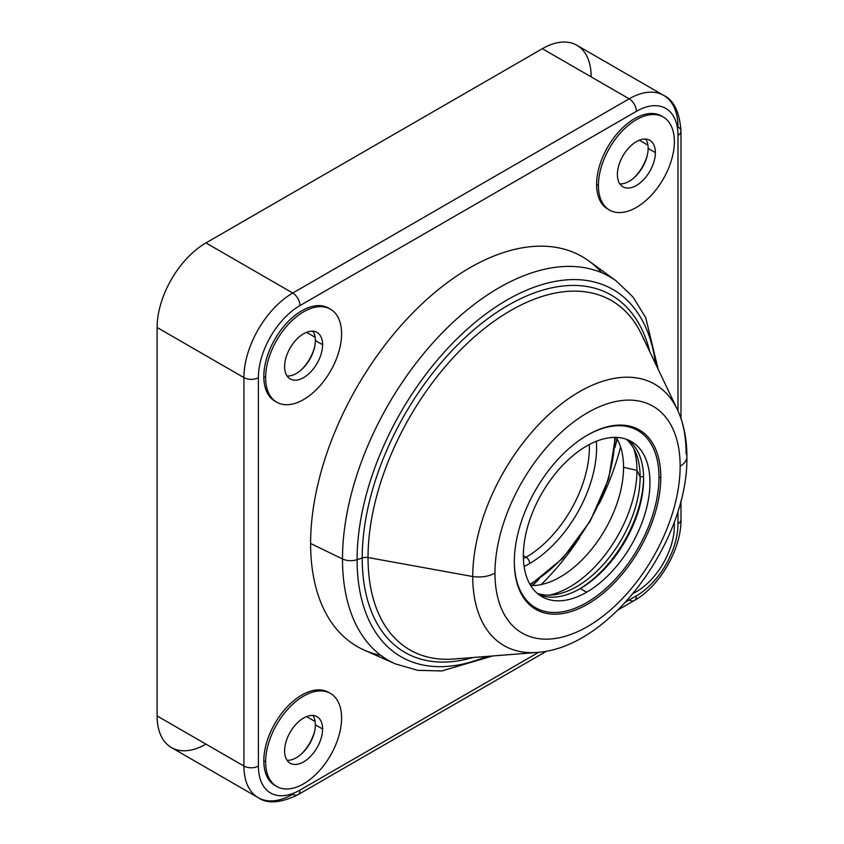 <?xml version="1.0" encoding="UTF-8"?>
<svg xmlns="http://www.w3.org/2000/svg" width="844" height="844" viewBox="0 0 844 844"><rect width="100%" height="100%" fill="white"/><g stroke="black" fill="none" stroke-linecap="round" stroke-linejoin="round"><path stroke-width="1.27" d="M591.18 76.888A69.06 39.868 120 0 0 542.344 48.699L205.947 242.914A69.06 39.868 120 0 0 157.111 327.493L157.111 715.934A69.06 39.868 120 0 0 205.947 744.134M532.564 585.578A189.847 109.604 120 0 0 538.831 579.322M614.896 447.584A189.847 109.604 120 0 0 617.175 439.028M663.69 95.393C673.828 100.098 679.599 112.03 680.981 131.189A10.233 5.908 0 0 0 677.985 127.011A69.06 39.868 120 0 0 663.69 95.393A69.06 39.868 -60 0 0 629.16 98.822A10.233 5.908 -120 0 1 636.387 111.345A58.827 33.96 120 0 1 677.985 135.367A10.233 5.908 0 0 0 680.981 131.189A10.233 5.908 180 0 1 677.985 135.367L677.985 410.891L677.985 135.367A58.827 33.96 120 0 0 636.387 111.345L299.989 305.57A10.233 5.908 -120 0 0 292.752 293.037A69.06 39.868 120 0 0 243.927 377.616L157.111 327.493A69.06 39.868 -60 0 1 205.947 242.914L292.752 293.037L629.16 98.822L542.344 48.699A69.06 39.868 -60 0 1 576.874 45.281L663.69 95.393A69.06 39.868 120 0 0 629.16 98.822L542.344 48.699L205.947 242.914L292.752 293.037L629.16 98.822A10.233 5.908 60 0 1 636.387 111.345L299.989 305.57A58.827 33.96 120 0 0 258.391 377.616L258.391 766.057A58.827 33.96 120 0 0 299.989 790.079L538.609 652.317L299.989 790.079A10.233 5.908 60 0 1 297.869 794.763A10.233 5.908 -120 0 0 299.989 790.079A58.827 33.96 120 0 1 258.391 766.057A10.233 5.908 180 0 1 243.927 766.057L243.927 377.616L157.111 327.493L157.111 715.934L243.927 766.057A69.06 39.868 120 0 0 258.222 797.675A69.06 39.868 120 0 0 292.752 794.257A10.233 5.908 -120 0 0 297.869 794.763L546.701 651.093M171.416 747.552A69.06 39.868 -60 0 1 157.111 715.934L243.927 766.057L243.927 377.616A69.06 39.868 -60 0 1 292.752 293.037A10.233 5.908 60 0 1 299.989 305.57A58.827 33.96 120 0 0 258.391 377.616A10.233 5.908 180 0 1 243.927 377.616A10.233 5.908 0 0 0 258.391 377.616L258.391 766.057A10.233 5.908 0 0 1 243.927 766.057A69.06 39.868 -60 0 0 258.222 797.675L171.416 747.552M625.531 602.131L636.387 595.853A58.827 33.96 120 0 0 677.985 523.808L677.985 511.264L677.985 523.808A10.233 5.908 0 0 0 680.981 519.63A10.233 5.908 180 0 1 677.985 523.808A58.827 33.96 120 0 1 636.387 595.853A10.233 5.908 60 0 1 634.277 600.538A10.233 5.908 -120 0 0 636.387 595.853L625.531 602.131M330.468 693.441A53.71 31.006 120 0 0 289.07 707.831A53.71 31.006 120 0 0 265.628 761.879A53.71 31.006 120 0 0 276.748 786.471A53.71 31.006 120 0 0 318.146 772.081A53.71 31.006 120 0 0 341.588 718.022A53.71 31.006 120 0 0 330.468 693.441L328.654 692.396A53.71 31.006 -60 0 0 287.266 706.787A53.71 31.006 -60 0 0 263.813 760.834L265.628 761.879A53.71 31.006 120 0 0 303.608 783.812A53.71 31.006 120 0 0 341.588 718.022A53.71 31.006 120 0 0 303.608 696.1A53.71 31.006 120 0 0 265.628 761.879L263.813 760.834A53.71 31.006 -60 0 0 274.944 785.426A53.71 31.006 -60 0 0 275.861 785.922A53.71 31.006 -60 0 1 263.813 760.834A53.71 31.006 -60 0 1 287.857 706.164A53.71 31.006 -60 0 1 329.54 692.945M330.468 309.168A53.71 31.006 120 0 0 289.07 323.558A53.71 31.006 120 0 0 265.628 377.616A53.71 31.006 120 0 0 276.748 402.208A53.71 31.006 120 0 0 318.146 387.818A53.71 31.006 120 0 0 341.588 333.76A53.71 31.006 120 0 0 330.468 309.168L328.654 308.123A53.71 31.006 -60 0 0 287.266 322.513A53.71 31.006 -60 0 0 263.813 376.572L265.628 377.616A53.71 31.006 120 0 0 303.608 399.55A53.71 31.006 120 0 0 341.588 333.76A53.71 31.006 120 0 0 303.608 311.837A53.71 31.006 120 0 0 265.628 377.616L263.813 376.572A53.71 31.006 -60 0 0 274.944 401.164A53.71 31.006 -60 0 0 275.861 401.66A53.71 31.006 -60 0 1 263.813 376.572A53.71 31.006 -60 0 1 287.857 321.902A53.71 31.006 -60 0 1 329.54 308.672M663.247 117.042A53.71 31.006 120 0 0 621.859 131.432A53.71 31.006 120 0 0 598.407 185.49A53.71 31.006 120 0 0 609.537 210.072A53.71 31.006 120 0 0 650.924 195.681A53.71 31.006 120 0 0 674.367 141.634A53.71 31.006 120 0 0 663.247 117.042L661.443 115.997A53.71 31.006 -60 0 0 620.045 130.387A53.71 31.006 -60 0 0 596.602 184.446L598.407 185.49A53.71 31.006 120 0 0 636.387 207.413A53.71 31.006 120 0 0 674.367 141.634A53.71 31.006 120 0 0 636.387 119.7A53.71 31.006 120 0 0 598.407 185.49L596.602 184.446A53.71 31.006 -60 0 0 607.722 209.027A53.71 31.006 -60 0 0 608.64 209.523A53.71 31.006 -60 0 1 596.602 184.446A53.71 31.006 -60 0 1 620.635 129.765A53.71 31.006 -60 0 1 662.329 116.546M629.16 600.031A10.233 5.908 -120 0 0 634.277 600.538L617.924 609.98M314.717 730.872A30.69 17.724 -60 0 1 301.297 754.114A30.69 17.724 120 0 0 314.717 730.872M306.551 716.598L315.139 721.546L306.551 716.598M314.717 346.61A30.69 17.724 -60 0 1 301.297 369.851A30.69 17.724 120 0 0 314.717 346.61M306.551 332.325L315.139 337.283L306.551 332.325M647.496 154.473A30.69 17.724 -60 0 1 634.076 177.715A30.69 17.724 120 0 0 647.496 154.473M639.33 140.199L647.918 145.157L639.33 140.199M312.924 715.469A26.86 15.508 -60 0 1 315.361 724.817A26.86 15.508 -60 0 1 287.055 760.265A26.86 15.508 -60 0 0 315.361 724.817L322.598 728.994A26.86 15.508 -60 0 1 303.608 761.879A26.86 15.508 -60 0 1 284.618 750.917A26.86 15.508 -60 0 1 303.608 718.022A26.86 15.508 -60 0 1 322.598 728.994A26.86 15.508 120 0 0 317.038 716.693A26.86 15.508 120 0 0 296.339 723.888A26.86 15.508 120 0 0 284.618 750.917A26.86 15.508 120 0 0 290.178 763.208A26.86 15.508 120 0 0 310.877 756.013A26.86 15.508 120 0 0 322.598 728.994L315.361 724.817A26.86 15.508 -60 0 0 312.924 715.469M633.179 593.374A53.71 31.006 120 0 0 674.367 525.896A53.71 31.006 120 0 0 674.24 522.267A53.71 31.006 120 0 1 674.367 525.896A53.71 31.006 120 0 1 633.179 593.374M312.924 331.207A26.86 15.508 -60 0 1 315.361 340.543A26.86 15.508 -60 0 1 287.055 376.002A26.86 15.508 -60 0 0 315.361 340.543L322.598 344.721A26.86 15.508 -60 0 1 303.608 377.616A26.86 15.508 -60 0 1 284.618 366.655A26.86 15.508 -60 0 1 303.608 333.76A26.86 15.508 -60 0 1 322.598 344.721A26.86 15.508 120 0 0 317.038 332.43A26.86 15.508 120 0 0 296.339 339.626A26.86 15.508 120 0 0 284.618 366.655A26.86 15.508 120 0 0 290.178 378.945A26.86 15.508 120 0 0 310.877 371.75A26.86 15.508 120 0 0 322.598 344.721L315.361 340.543A26.86 15.508 -60 0 0 312.924 331.207M645.702 139.07A26.86 15.508 -60 0 1 648.15 148.417A26.86 15.508 -60 0 1 619.844 183.865A26.86 15.508 -60 0 0 648.15 148.417L655.377 152.595A26.86 15.508 -60 0 1 636.387 185.49A26.86 15.508 -60 0 1 617.397 174.518A26.86 15.508 -60 0 1 636.387 141.634A26.86 15.508 -60 0 1 655.377 152.595A26.86 15.508 120 0 0 649.817 140.304A26.86 15.508 120 0 0 629.128 147.5A26.86 15.508 120 0 0 617.397 174.518A26.86 15.508 120 0 0 622.967 186.819A26.86 15.508 120 0 0 643.655 179.624A26.86 15.508 120 0 0 655.377 152.595L648.15 148.417A26.86 15.508 -60 0 0 645.702 139.07M523.354 555.658L526.065 557.219A89.517 51.684 120 0 0 589.312 444.545A89.517 51.684 120 0 1 526.065 557.219L523.354 555.658M596.37 441.275A94.633 54.638 -60 0 1 529.684 563.486A5.117 2.954 -120 0 0 526.065 557.219A5.117 2.954 60 0 1 529.684 563.486A94.633 54.638 120 0 0 596.37 441.275M614.685 437.382A120.217 69.408 -60 0 1 529.895 584.248A120.217 69.408 120 0 0 614.685 437.382M524.103 566.44A94.633 54.638 120 0 0 529.684 563.486A94.633 54.638 -60 0 1 524.103 566.44M523.407 558.686A89.517 51.684 120 0 0 526.065 557.219A89.517 51.684 120 0 1 523.407 558.686M620.604 446.972A183.359 105.859 -60 0 1 599.134 503.868A183.359 105.859 -60 0 0 620.604 446.972M579.701 537.533A183.359 105.859 -60 0 1 541.162 584.576A183.359 105.859 -60 0 0 579.701 537.533M514.312 561.397A102.303 59.069 120 0 0 586.875 602.51A102.303 59.069 120 0 0 658.995 477.345A102.303 59.069 120 0 0 587.107 435.314A102.303 59.069 -60 0 1 658.995 477.345L660.799 477.345A103.58 59.808 120 0 0 587.561 435.05A103.58 59.808 120 0 0 514.312 561.914A103.58 59.808 -60 0 1 587.561 435.05A103.58 59.808 -60 0 1 660.799 477.345A103.58 59.808 -60 0 1 587.561 604.209A103.58 59.808 -60 0 1 514.312 561.914L514.312 561.914A103.58 59.808 120 0 0 587.561 604.209A103.58 59.808 120 0 0 660.799 477.345L658.995 477.345A102.303 59.069 -60 0 1 586.875 602.51A102.303 59.069 -60 0 1 514.312 561.397M586.654 446.012A89.517 51.684 -60 0 1 649.954 482.557A89.517 51.684 -60 0 1 586.654 592.203A89.517 51.684 -60 0 1 523.354 555.658A89.517 51.684 -60 0 1 586.654 446.012A89.517 51.684 120 0 0 528.175 524.905A89.517 51.684 120 0 0 541.89 596.634A89.517 51.684 120 0 0 586.654 592.203A89.517 51.684 120 0 0 645.132 513.31A89.517 51.684 120 0 0 631.418 441.581A89.517 51.684 120 0 0 586.654 446.012M686.889 456.773C688.335 538.757 613.388 643.993 541.352 651.99A150.876 87.111 -60 0 1 472.735 576.526A23.02 13.293 0 0 0 494.964 573.087A130.936 75.601 120 0 0 587.561 626.543A130.936 75.601 120 0 0 680.148 466.173A130.936 75.601 120 0 0 587.561 412.716A130.936 75.601 120 0 0 494.964 573.087A23.02 13.293 180 0 1 472.735 576.526A150.876 87.111 -60 0 1 560.068 404.962A150.876 87.111 -60 0 1 679.082 413.433C684.336 426.536 686.932 440.979 686.889 456.773A23.02 13.293 180 0 1 680.148 466.173A130.936 75.601 120 0 0 587.561 412.716A130.936 75.601 120 0 0 494.964 573.087A130.936 75.601 120 0 0 587.561 626.543A130.936 75.601 120 0 0 680.148 466.173A23.02 13.293 0 0 0 686.889 456.773A23.02 13.293 0 0 0 686.109 453.333A150.876 87.111 120 0 0 677.373 409.562A150.876 87.111 120 0 0 557.831 406.745A150.876 87.111 120 0 0 472.735 576.526L368.037 557.536A201.653 116.419 -60 0 1 481.776 330.626A201.653 116.419 -60 0 1 641.545 334.382L677.373 409.562M459.748 658.394A201.653 116.419 -60 0 1 368.037 557.536L472.735 576.526A150.876 87.111 120 0 0 537.143 652.444L454.125 659.006A201.653 116.419 -60 0 1 368.037 557.536A7.67 4.431 0 0 0 362.213 557.979A206.305 119.109 120 0 1 490.438 316.743A206.305 119.109 120 0 1 649.701 351.515A206.305 119.109 120 0 0 490.438 316.743A206.305 119.109 120 0 0 362.213 557.979A7.67 4.431 180 0 1 368.037 557.536A201.653 116.419 -60 0 1 484.762 328.232A201.653 116.419 -60 0 1 643.824 339.562M601.761 272.76A225.074 129.944 -60 0 0 423.287 302.679A225.074 129.944 -60 0 0 310.603 543.494A225.074 129.944 -60 0 0 380.866 655.366A225.074 129.944 -60 0 1 364.397 650.175A225.074 129.944 -60 0 1 310.603 543.494L342.485 558.95A221.445 127.855 120 0 0 395.414 663.901A221.445 127.855 -60 0 1 342.485 558.95A12.787 7.385 0 0 0 357.096 559.688A212.013 122.412 120 0 0 486.534 656.442A212.013 122.412 -60 0 1 357.096 559.688L362.213 557.979L357.096 559.688A212.013 122.412 -60 0 1 496.747 306.351A212.013 122.412 -60 0 1 655.524 363.732A212.013 122.412 120 0 0 496.747 306.351A212.013 122.412 120 0 0 357.096 559.688A12.787 7.385 180 0 1 342.485 558.95A221.445 127.855 -60 0 1 443.659 331.428A221.445 127.855 -60 0 1 616.426 281.084A221.445 127.855 120 0 0 443.659 331.428A221.445 127.855 120 0 0 342.485 558.95L310.603 543.494A225.074 129.944 -60 0 1 413.423 312.259A225.074 129.944 -60 0 1 589.028 261.091L616.426 281.084L633.095 297.13L645.723 317.682L658.193 369.324M362.213 557.979A206.305 119.109 120 0 0 473.041 657.508A206.305 119.109 120 0 1 362.213 557.979M628.136 439.946A89.517 51.684 -60 0 1 637.916 512.551A89.517 51.684 -60 0 1 580.324 588.542L586.654 592.203L580.324 588.542A89.517 51.684 -60 0 1 538.841 594.609A89.517 51.684 -60 0 0 580.324 588.542A89.517 51.684 -60 0 0 637.916 512.551A89.517 51.684 -60 0 0 628.136 439.946M577.676 590.009A92.355 53.32 120 0 0 643.571 476.565L640.142 476.892A89.517 51.684 -60 0 1 604.241 563.518A89.517 51.684 -60 0 1 537.259 593.332A89.517 51.684 120 0 0 553.442 594.862A89.517 51.684 120 0 0 640.142 476.892L636.956 470.382A95.245 54.987 -60 0 1 549.212 595.157A95.245 54.987 120 0 0 636.956 470.382L623.547 467.312A89.517 51.684 -60 0 1 530.686 585.567A89.517 51.684 120 0 0 623.547 467.312L636.956 470.382L640.142 476.892L643.571 476.565A92.355 53.32 120 0 0 643.571 475.879A92.355 53.32 120 0 1 643.571 476.565A92.355 53.32 120 0 1 577.676 590.009M626.237 439.218A89.517 51.684 -60 0 1 640.142 476.892A89.517 51.684 120 0 0 635.659 452.468A89.517 51.684 120 0 0 626.237 439.218M633.791 448.649A95.245 54.987 -60 0 1 636.956 470.382A95.245 54.987 120 0 0 633.791 448.649M616.215 437.403A89.517 51.684 -60 0 1 623.547 467.312A89.517 51.684 120 0 0 616.215 437.403M680.981 131.189L680.981 418.508M680.981 500.756L680.981 519.63C681.382 548.98 659.892 586.221 634.277 600.538M258.222 797.675C267.369 804.11 280.577 803.14 297.869 794.763M274.944 785.426L276.748 786.471M274.944 401.164L276.748 402.208M607.722 209.027L609.537 210.072M615.424 437.392L608.661 478.801L590.199 521.138L562.758 558.306L530.275 584.881M492.706 655.957L441.739 670.98L417.643 670.315L395.414 663.901L364.397 650.175M617.038 438.774L614.981 446.624M538.05 579.881L532.279 585.578"/></g></svg>
